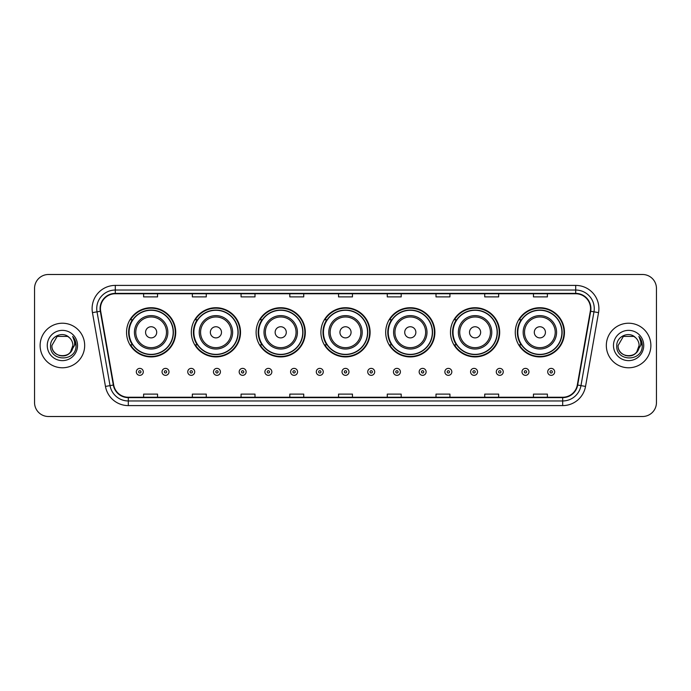 <?xml version="1.0" encoding="UTF-8"?>
<svg xmlns="http://www.w3.org/2000/svg" width="691" height="691" viewBox="0 0 691 691"><rect width="100%" height="100%" fill="white"/><g stroke="black" fill="none" stroke-linecap="round" stroke-linejoin="round"><path stroke-width="1.04" d="M515.27 332.319A24.6 24.6 0 0 0 539.87 356.919A24.6 24.6 0 0 0 564.461 332.319A24.6 24.6 0 0 0 539.87 307.72A24.6 24.6 0 0 0 515.27 332.319M450.48 332.319A24.6 24.6 0 0 0 475.08 356.919A24.6 24.6 0 0 0 499.679 332.319A24.6 24.6 0 0 0 475.08 307.72A24.6 24.6 0 0 0 450.48 332.319M385.69 332.319A24.6 24.6 0 0 0 410.29 356.919A24.6 24.6 0 0 0 434.889 332.319A24.6 24.6 0 0 0 410.29 307.72A24.6 24.6 0 0 0 385.69 332.319M320.9 332.319A24.6 24.6 0 0 0 345.5 356.919A24.6 24.6 0 0 0 370.1 332.319A24.6 24.6 0 0 0 345.5 307.72A24.6 24.6 0 0 0 320.9 332.319M256.111 332.319A24.6 24.6 0 0 0 280.71 356.919A24.6 24.6 0 0 0 305.31 332.319A24.6 24.6 0 0 0 280.71 307.72A24.6 24.6 0 0 0 256.111 332.319M191.321 332.319A24.6 24.6 0 0 0 215.92 356.919A24.6 24.6 0 0 0 240.52 332.319A24.6 24.6 0 0 0 215.92 307.72A24.6 24.6 0 0 0 191.321 332.319M126.539 332.319A24.6 24.6 0 0 0 151.13 356.919A24.6 24.6 0 0 0 175.73 332.319A24.6 24.6 0 0 0 151.13 307.72A24.6 24.6 0 0 0 126.539 332.319M132.439 344.852A22.509 22.509 0 0 1 132.439 319.786M197.22 344.852A22.509 22.509 0 0 1 197.22 319.786M262.01 344.852A22.509 22.509 0 0 1 262.01 319.786M326.8 344.852A22.509 22.509 0 0 1 326.8 319.786M391.59 344.852A22.509 22.509 0 0 1 391.59 319.786M456.38 344.852A22.509 22.509 0 0 1 456.38 319.786M521.169 344.852A22.509 22.509 0 0 1 521.169 319.786M34.55 288.415L34.55 402.585A13.924 13.924 0 0 0 48.474 416.509L642.526 416.509A13.924 13.924 0 0 0 656.45 402.585L656.45 288.415A13.924 13.924 0 0 0 642.526 274.491L48.474 274.491A13.924 13.924 0 0 0 34.55 288.415L34.55 402.585M40.121 345.5A22.276 22.276 0 0 0 62.397 367.776A22.276 22.276 0 0 0 84.673 345.5A22.276 22.276 0 0 0 62.397 323.224A22.276 22.276 0 0 0 40.121 345.5A22.276 22.276 0 0 0 62.397 367.776A22.276 22.276 0 0 0 84.673 345.5A22.276 22.276 0 0 0 62.397 323.224A22.276 22.276 0 0 0 40.121 345.5M606.327 345.5A22.276 22.276 0 0 0 628.603 367.776A22.276 22.276 0 0 0 650.879 345.5A22.276 22.276 0 0 0 628.603 323.224A22.276 22.276 0 0 0 606.327 345.5A22.276 22.276 0 0 0 628.603 367.776A22.276 22.276 0 0 0 650.879 345.5A22.276 22.276 0 0 0 628.603 323.224A22.276 22.276 0 0 0 606.327 345.5M100.454 308.601A14.848 14.848 0 0 1 115.302 293.753L575.698 293.753A14.848 14.848 0 0 1 590.321 311.183L577.313 384.973A14.848 14.848 0 0 1 562.681 397.247L128.319 397.247A14.848 14.848 0 0 1 113.687 384.973L100.679 311.183A14.848 14.848 0 0 1 100.454 308.601M100.083 308.601A15.219 15.219 0 0 0 100.316 311.244L113.324 385.042A15.219 15.219 0 0 0 128.319 397.619L562.681 397.619A15.219 15.219 0 0 0 577.676 385.042L590.684 311.244A15.219 15.219 0 0 0 575.698 293.381L115.302 293.381A15.219 15.219 0 0 0 100.083 308.601M92.456 312.634A23.209 23.209 0 0 1 115.302 285.4L575.698 285.4A23.209 23.209 0 0 1 598.544 312.634L585.536 386.424A23.209 23.209 0 0 1 562.681 405.6L128.319 405.6A23.209 23.209 0 0 1 105.464 386.424L92.456 312.634L97.025 311.831A18.562 18.562 0 0 1 115.302 290.039L575.698 290.039A18.562 18.562 0 0 1 593.975 311.831L580.967 385.621A18.562 18.562 0 0 1 562.681 400.961L128.319 400.961A18.562 18.562 0 0 1 110.033 385.621L97.025 311.831A18.562 18.562 0 0 1 96.74 308.601M642.526 274.491L48.474 274.491M48.474 416.509L642.526 416.509M656.45 402.585L656.45 288.415M338.538 293.753L338.538 296.897L352.462 296.897L352.462 293.753M289.805 293.753L289.805 296.897L303.729 296.897L303.729 293.753M241.073 293.753L241.073 296.897L254.996 296.897L254.996 293.753M192.348 293.753L192.348 296.897L206.272 296.897L206.272 293.753M143.616 293.753L143.616 296.897L157.539 296.897L157.539 293.753M387.271 293.753L387.271 296.897L401.195 296.897L401.195 293.753M436.004 293.753L436.004 296.897L449.927 296.897L449.927 293.753M484.728 293.753L484.728 296.897L498.652 296.897L498.652 293.753M533.461 293.753L533.461 296.897L547.384 296.897L547.384 293.753M352.462 397.247L352.462 394.103L338.538 394.103L338.538 397.247M303.729 397.247L303.729 394.103L289.805 394.103L289.805 397.247M254.996 397.247L254.996 394.103L241.073 394.103L241.073 397.247M206.272 397.247L206.272 394.103L192.348 394.103L192.348 397.247M157.539 397.247L157.539 394.103L143.616 394.103L143.616 397.247M401.195 397.247L401.195 394.103L387.271 394.103L387.271 397.247M449.927 397.247L449.927 394.103L436.004 394.103L436.004 397.247M498.652 397.247L498.652 394.103L484.728 394.103L484.728 397.247M547.384 397.247L547.384 394.103L533.461 394.103L533.461 397.247M59.176 355.485C67.131 356.737 71.7 353.412 72.892 345.5C73.531 359.035 51.264 359.035 51.903 345.5L57.154 336.413L67.64 336.413L69.273 337.571C62.829 330.825 50.434 336.387 50.555 345.5C49.372 361.695 75.63 362.119 76.053 346.286L76.079 345.5C76.036 342.062 74.896 339.039 72.641 336.431C74.352 339.246 74.956 342.27 74.455 345.5L70.439 352.237A10.495 10.495 0 0 0 72.892 345.5L70.439 352.237C64.868 359.769 51.359 354.949 51.903 345.5L57.154 336.413L67.64 336.413L69.273 337.571L67.64 336.413L57.154 336.413L51.903 345.5C51.264 359.035 73.531 359.035 72.892 345.5L70.413 352.272L72.892 345.5C73.531 359.035 51.264 359.035 51.903 345.5C51.264 359.035 73.531 359.035 72.892 345.5A10.495 10.495 0 0 0 69.273 337.571M47.264 345.5A15.133 15.133 0 0 0 62.397 360.633A15.133 15.133 0 0 0 77.53 345.5A15.133 15.133 0 0 0 62.397 330.367A15.133 15.133 0 0 0 47.264 345.5M72.745 336.552L76.07 345.897M156.702 332.319A5.571 5.571 0 0 0 151.13 326.748A5.571 5.571 0 0 0 145.568 332.319A5.571 5.571 0 0 0 151.13 337.89A5.571 5.571 0 0 0 156.702 332.319M167.844 332.319A16.705 16.705 0 0 0 151.13 315.614A16.705 16.705 0 0 0 134.425 332.319A16.705 16.705 0 0 0 151.13 349.024A16.705 16.705 0 0 0 167.844 332.319A16.705 16.705 0 0 1 151.13 349.024A16.705 16.705 0 0 1 134.425 332.319M173.182 332.319A22.043 22.043 0 0 0 151.13 310.276A22.043 22.043 0 0 0 129.087 332.319A22.043 22.043 0 0 0 151.13 354.362A22.043 22.043 0 0 0 173.182 332.319M175.264 332.319A24.133 24.133 0 0 1 130.504 344.852L132.741 344.852A22.25 22.25 0 0 0 173.389 332.371A22.25 22.25 0 0 0 132.741 319.786L130.504 319.786A24.133 24.133 0 0 1 175.264 332.319M221.491 332.319A5.571 5.571 0 0 0 215.92 326.748A5.571 5.571 0 0 0 210.349 332.319A5.571 5.571 0 0 0 215.92 337.89A5.571 5.571 0 0 0 221.491 332.319M232.634 332.319A16.705 16.705 0 0 0 215.92 315.614A16.705 16.705 0 0 0 199.215 332.319A16.705 16.705 0 0 0 215.92 349.024A16.705 16.705 0 0 0 232.634 332.319A16.705 16.705 0 0 1 215.92 349.024A16.705 16.705 0 0 1 199.215 332.319M237.963 332.319A22.043 22.043 0 0 0 215.92 310.276A22.043 22.043 0 0 0 193.877 332.319A22.043 22.043 0 0 0 215.92 354.362A22.043 22.043 0 0 0 237.963 332.319M240.053 332.319A24.133 24.133 0 0 1 195.294 344.852L197.531 344.852A22.25 22.25 0 0 0 238.17 332.371A22.25 22.25 0 0 0 197.531 319.786L195.294 319.786A24.133 24.133 0 0 1 240.053 332.319M286.281 332.319A5.571 5.571 0 0 0 280.71 326.748A5.571 5.571 0 0 0 275.139 332.319A5.571 5.571 0 0 0 280.71 337.89A5.571 5.571 0 0 0 286.281 332.319M297.415 332.319A16.705 16.705 0 0 0 280.71 315.614A16.705 16.705 0 0 0 264.005 332.319A16.705 16.705 0 0 0 280.71 349.024A16.705 16.705 0 0 0 297.415 332.319A16.705 16.705 0 0 1 280.71 349.024A16.705 16.705 0 0 1 264.005 332.319M302.753 332.319A22.043 22.043 0 0 0 280.71 310.276A22.043 22.043 0 0 0 258.667 332.319A22.043 22.043 0 0 0 280.71 354.362A22.043 22.043 0 0 0 302.753 332.319M304.843 332.319A24.133 24.133 0 0 1 260.084 344.852L262.321 344.852A22.25 22.25 0 0 0 302.96 332.371A22.25 22.25 0 0 0 262.321 319.786L260.084 319.786A24.133 24.133 0 0 1 304.843 332.319M351.071 332.319A5.571 5.571 0 0 0 345.5 326.748A5.571 5.571 0 0 0 339.929 332.319A5.571 5.571 0 0 0 345.5 337.89A5.571 5.571 0 0 0 351.071 332.319M362.205 332.319A16.705 16.705 0 0 0 345.5 315.614A16.705 16.705 0 0 0 328.795 332.319A16.705 16.705 0 0 0 345.5 349.024A16.705 16.705 0 0 0 362.205 332.319A16.705 16.705 0 0 1 345.5 349.024A16.705 16.705 0 0 1 328.795 332.319M367.543 332.319A22.043 22.043 0 0 0 345.5 310.276A22.043 22.043 0 0 0 323.457 332.319A22.043 22.043 0 0 0 345.5 354.362A22.043 22.043 0 0 0 367.543 332.319M369.633 332.319A24.133 24.133 0 0 1 324.874 344.852L327.111 344.852A22.25 22.25 0 0 0 367.75 332.371A22.25 22.25 0 0 0 327.111 319.786L324.874 319.786A24.133 24.133 0 0 1 369.633 332.319M415.861 332.319A5.571 5.571 0 0 0 410.29 326.748A5.571 5.571 0 0 0 404.719 332.319A5.571 5.571 0 0 0 410.29 337.89A5.571 5.571 0 0 0 415.861 332.319M426.995 332.319A16.705 16.705 0 0 0 410.29 315.614A16.705 16.705 0 0 0 393.585 332.319A16.705 16.705 0 0 0 410.29 349.024A16.705 16.705 0 0 0 426.995 332.319A16.705 16.705 0 0 1 410.29 349.024A16.705 16.705 0 0 1 393.585 332.319M432.333 332.319A22.043 22.043 0 0 0 410.29 310.276A22.043 22.043 0 0 0 388.247 332.319A22.043 22.043 0 0 0 410.29 354.362A22.043 22.043 0 0 0 432.333 332.319M434.423 332.319A24.133 24.133 0 0 1 389.664 344.852L391.901 344.852A22.25 22.25 0 0 0 432.54 332.371A22.25 22.25 0 0 0 391.901 319.786L389.664 319.786A24.133 24.133 0 0 1 434.423 332.319M480.651 332.319A5.571 5.571 0 0 0 475.08 326.748A5.571 5.571 0 0 0 469.509 332.319A5.571 5.571 0 0 0 475.08 337.89A5.571 5.571 0 0 0 480.651 332.319M491.785 332.319A16.705 16.705 0 0 0 475.08 315.614A16.705 16.705 0 0 0 458.366 332.319A16.705 16.705 0 0 0 475.08 349.024A16.705 16.705 0 0 0 491.785 332.319A16.705 16.705 0 0 1 475.08 349.024A16.705 16.705 0 0 1 458.366 332.319M497.123 332.319A22.043 22.043 0 0 0 475.08 310.276A22.043 22.043 0 0 0 453.037 332.319A22.043 22.043 0 0 0 475.08 354.362A22.043 22.043 0 0 0 497.123 332.319M499.213 332.319A24.133 24.133 0 0 1 454.453 344.852L456.691 344.852A22.25 22.25 0 0 0 497.33 332.371A22.25 22.25 0 0 0 456.691 319.786L454.453 319.786A24.133 24.133 0 0 1 499.213 332.319M545.432 332.319A5.571 5.571 0 0 0 539.87 326.748A5.571 5.571 0 0 0 534.298 332.319A5.571 5.571 0 0 0 539.87 337.89A5.571 5.571 0 0 0 545.432 332.319M556.575 332.319A16.705 16.705 0 0 0 539.87 315.614A16.705 16.705 0 0 0 523.156 332.319A16.705 16.705 0 0 0 539.87 349.024A16.705 16.705 0 0 0 556.575 332.319A16.705 16.705 0 0 1 539.87 349.024A16.705 16.705 0 0 1 523.156 332.319M561.913 332.319A22.043 22.043 0 0 0 539.87 310.276A22.043 22.043 0 0 0 517.818 332.319A22.043 22.043 0 0 0 539.87 354.362A22.043 22.043 0 0 0 561.913 332.319M564.003 332.319A24.133 24.133 0 0 1 519.243 344.852L521.48 344.852A22.25 22.25 0 0 0 562.12 332.371A22.25 22.25 0 0 0 521.48 319.786L519.243 319.786A24.133 24.133 0 0 1 564.003 332.319M625.381 355.485C633.336 356.737 637.914 353.412 639.097 345.5C639.736 359.035 617.469 359.035 618.108 345.5L623.36 336.413L618.108 345.5L623.36 336.413L633.846 336.413L635.478 337.571C629.035 330.825 616.64 336.387 616.761 345.5C615.577 361.695 641.835 362.119 642.267 346.286L642.284 345.5C642.25 342.062 641.101 339.039 638.847 336.431C640.566 339.246 641.162 342.27 640.661 345.5L636.644 352.237A10.495 10.495 0 0 0 639.097 345.5L636.644 352.237C631.073 359.769 617.564 354.949 618.108 345.5C617.469 359.035 639.736 359.035 639.097 345.5L636.618 352.272L639.097 345.5C639.736 359.035 617.469 359.035 618.108 345.5C617.469 359.035 639.736 359.035 639.097 345.5A10.495 10.495 0 0 0 635.478 337.571M613.47 345.5A15.133 15.133 0 0 0 628.603 360.633A15.133 15.133 0 0 0 643.736 345.5A15.133 15.133 0 0 0 628.603 330.367A15.133 15.133 0 0 0 613.47 345.5M642.284 345.5L639.054 336.664M638.95 336.552L642.276 345.897M136.326 371.862A3.481 3.481 0 0 1 139.807 368.381A3.481 3.481 0 0 1 143.287 371.862A3.481 3.481 0 0 1 139.807 375.343A3.481 3.481 0 0 1 136.326 371.862A3.481 3.481 0 0 0 139.807 375.343A3.481 3.481 0 0 0 143.287 371.862M162.04 371.862A3.481 3.481 0 0 1 165.52 368.381A3.481 3.481 0 0 1 169.001 371.862A3.481 3.481 0 0 1 165.52 375.343A3.481 3.481 0 0 1 162.04 371.862A3.481 3.481 0 0 0 165.52 375.343A3.481 3.481 0 0 0 169.001 371.862M187.753 371.862A3.481 3.481 0 0 1 191.234 368.381A3.481 3.481 0 0 1 194.715 371.862A3.481 3.481 0 0 1 191.234 375.343A3.481 3.481 0 0 1 187.753 371.862A3.481 3.481 0 0 0 191.234 375.343A3.481 3.481 0 0 0 194.715 371.862M213.459 371.862A3.481 3.481 0 0 1 216.939 368.381A3.481 3.481 0 0 1 220.42 371.862A3.481 3.481 0 0 1 216.939 375.343A3.481 3.481 0 0 1 213.459 371.862A3.481 3.481 0 0 0 216.939 375.343A3.481 3.481 0 0 0 220.42 371.862M239.172 371.862A3.481 3.481 0 0 1 242.653 368.381A3.481 3.481 0 0 1 246.134 371.862A3.481 3.481 0 0 1 242.653 375.343A3.481 3.481 0 0 1 239.172 371.862A3.481 3.481 0 0 0 242.653 375.343A3.481 3.481 0 0 0 246.134 371.862M264.886 371.862A3.481 3.481 0 0 1 268.367 368.381A3.481 3.481 0 0 1 271.848 371.862A3.481 3.481 0 0 1 268.367 375.343A3.481 3.481 0 0 1 264.886 371.862A3.481 3.481 0 0 0 268.367 375.343A3.481 3.481 0 0 0 271.848 371.862M290.6 371.862A3.481 3.481 0 0 1 294.081 368.381A3.481 3.481 0 0 1 297.562 371.862A3.481 3.481 0 0 1 294.081 375.343A3.481 3.481 0 0 1 290.6 371.862A3.481 3.481 0 0 0 294.081 375.343A3.481 3.481 0 0 0 297.562 371.862M316.305 371.862A3.481 3.481 0 0 1 319.786 368.381A3.481 3.481 0 0 1 323.267 371.862A3.481 3.481 0 0 1 319.786 375.343A3.481 3.481 0 0 1 316.305 371.862A3.481 3.481 0 0 0 319.786 375.343A3.481 3.481 0 0 0 323.267 371.862M342.019 371.862A3.481 3.481 0 0 1 345.5 368.381A3.481 3.481 0 0 1 348.981 371.862A3.481 3.481 0 0 1 345.5 375.343A3.481 3.481 0 0 1 342.019 371.862A3.481 3.481 0 0 0 345.5 375.343A3.481 3.481 0 0 0 348.981 371.862M367.733 371.862A3.481 3.481 0 0 1 371.214 368.381A3.481 3.481 0 0 1 374.695 371.862A3.481 3.481 0 0 1 371.214 375.343A3.481 3.481 0 0 1 367.733 371.862A3.481 3.481 0 0 0 371.214 375.343A3.481 3.481 0 0 0 374.695 371.862M393.438 371.862A3.481 3.481 0 0 1 396.919 368.381A3.481 3.481 0 0 1 400.4 371.862A3.481 3.481 0 0 1 396.919 375.343A3.481 3.481 0 0 1 393.438 371.862A3.481 3.481 0 0 0 396.919 375.343A3.481 3.481 0 0 0 400.4 371.862M419.152 371.862A3.481 3.481 0 0 1 422.633 368.381A3.481 3.481 0 0 1 426.114 371.862A3.481 3.481 0 0 1 422.633 375.343A3.481 3.481 0 0 1 419.152 371.862A3.481 3.481 0 0 0 422.633 375.343A3.481 3.481 0 0 0 426.114 371.862M444.866 371.862A3.481 3.481 0 0 1 448.347 368.381A3.481 3.481 0 0 1 451.828 371.862A3.481 3.481 0 0 1 448.347 375.343A3.481 3.481 0 0 1 444.866 371.862A3.481 3.481 0 0 0 448.347 375.343A3.481 3.481 0 0 0 451.828 371.862M470.58 371.862A3.481 3.481 0 0 1 474.061 368.381A3.481 3.481 0 0 1 477.541 371.862A3.481 3.481 0 0 1 474.061 375.343A3.481 3.481 0 0 1 470.58 371.862A3.481 3.481 0 0 0 474.061 375.343A3.481 3.481 0 0 0 477.541 371.862M496.285 371.862A3.481 3.481 0 0 1 499.766 368.381A3.481 3.481 0 0 1 503.247 371.862A3.481 3.481 0 0 1 499.766 375.343A3.481 3.481 0 0 1 496.285 371.862A3.481 3.481 0 0 0 499.766 375.343A3.481 3.481 0 0 0 503.247 371.862M521.999 371.862A3.481 3.481 0 0 1 525.48 368.381A3.481 3.481 0 0 1 528.961 371.862A3.481 3.481 0 0 1 525.48 375.343A3.481 3.481 0 0 1 521.999 371.862A3.481 3.481 0 0 0 525.48 375.343A3.481 3.481 0 0 0 528.961 371.862M547.713 371.862A3.481 3.481 0 0 1 551.193 368.381A3.481 3.481 0 0 1 554.674 371.862A3.481 3.481 0 0 1 551.193 375.343A3.481 3.481 0 0 1 547.713 371.862A3.481 3.481 0 0 0 551.193 375.343A3.481 3.481 0 0 0 554.674 371.862M575.698 285.4L575.698 293.381M97.025 311.831L100.316 311.244M128.319 405.6L128.319 397.619M562.681 397.619L562.681 405.6M577.676 385.042L585.536 386.424M105.464 386.424L113.324 385.042M590.684 311.244L598.544 312.634M115.302 285.4L115.302 293.381M166.479 332.319A15.349 15.349 0 0 0 151.13 316.97A15.349 15.349 0 0 0 135.781 332.319A15.349 15.349 0 0 0 151.13 347.668A15.349 15.349 0 0 0 166.479 332.319M231.269 332.319A15.349 15.349 0 0 0 215.92 316.97A15.349 15.349 0 0 0 200.571 332.319A15.349 15.349 0 0 0 215.92 347.668A15.349 15.349 0 0 0 231.269 332.319M296.059 332.319A15.349 15.349 0 0 0 280.71 316.97A15.349 15.349 0 0 0 265.361 332.319A15.349 15.349 0 0 0 280.71 347.668A15.349 15.349 0 0 0 296.059 332.319M360.849 332.319A15.349 15.349 0 0 0 345.5 316.97A15.349 15.349 0 0 0 330.151 332.319A15.349 15.349 0 0 0 345.5 347.668A15.349 15.349 0 0 0 360.849 332.319M425.639 332.319A15.349 15.349 0 0 0 410.29 316.97A15.349 15.349 0 0 0 394.941 332.319A15.349 15.349 0 0 0 410.29 347.668A15.349 15.349 0 0 0 425.639 332.319M490.429 332.319A15.349 15.349 0 0 0 475.08 316.97A15.349 15.349 0 0 0 459.731 332.319A15.349 15.349 0 0 0 475.08 347.668A15.349 15.349 0 0 0 490.429 332.319M555.218 332.319A15.349 15.349 0 0 0 539.87 316.97A15.349 15.349 0 0 0 524.521 332.319A15.349 15.349 0 0 0 539.87 347.668A15.349 15.349 0 0 0 555.218 332.319M140.973 371.862A1.157 1.157 0 0 0 139.807 370.704A1.157 1.157 0 0 0 138.649 371.862A1.157 1.157 0 0 0 139.807 373.019A1.157 1.157 0 0 0 140.973 371.862M166.678 371.862A1.157 1.157 0 0 0 165.52 370.704A1.157 1.157 0 0 0 164.363 371.862A1.157 1.157 0 0 0 165.52 373.019A1.157 1.157 0 0 0 166.678 371.862M192.392 371.862A1.157 1.157 0 0 0 191.234 370.704A1.157 1.157 0 0 0 190.068 371.862A1.157 1.157 0 0 0 191.234 373.019A1.157 1.157 0 0 0 192.392 371.862M218.106 371.862A1.157 1.157 0 0 0 216.939 370.704A1.157 1.157 0 0 0 215.782 371.862A1.157 1.157 0 0 0 216.939 373.019A1.157 1.157 0 0 0 218.106 371.862M243.811 371.862A1.157 1.157 0 0 0 242.653 370.704A1.157 1.157 0 0 0 241.496 371.862A1.157 1.157 0 0 0 242.653 373.019A1.157 1.157 0 0 0 243.811 371.862M269.525 371.862A1.157 1.157 0 0 0 268.367 370.704A1.157 1.157 0 0 0 267.21 371.862A1.157 1.157 0 0 0 268.367 373.019A1.157 1.157 0 0 0 269.525 371.862M295.238 371.862A1.157 1.157 0 0 0 294.081 370.704A1.157 1.157 0 0 0 292.915 371.862A1.157 1.157 0 0 0 294.081 373.019A1.157 1.157 0 0 0 295.238 371.862M320.952 371.862A1.157 1.157 0 0 0 319.786 370.704A1.157 1.157 0 0 0 318.629 371.862A1.157 1.157 0 0 0 319.786 373.019A1.157 1.157 0 0 0 320.952 371.862M346.657 371.862A1.157 1.157 0 0 0 345.5 370.704A1.157 1.157 0 0 0 344.343 371.862A1.157 1.157 0 0 0 345.5 373.019A1.157 1.157 0 0 0 346.657 371.862M372.371 371.862A1.157 1.157 0 0 0 371.214 370.704A1.157 1.157 0 0 0 370.048 371.862A1.157 1.157 0 0 0 371.214 373.019A1.157 1.157 0 0 0 372.371 371.862M398.085 371.862A1.157 1.157 0 0 0 396.919 370.704A1.157 1.157 0 0 0 395.762 371.862A1.157 1.157 0 0 0 396.919 373.019A1.157 1.157 0 0 0 398.085 371.862M423.79 371.862A1.157 1.157 0 0 0 422.633 370.704A1.157 1.157 0 0 0 421.475 371.862A1.157 1.157 0 0 0 422.633 373.019A1.157 1.157 0 0 0 423.79 371.862M449.504 371.862A1.157 1.157 0 0 0 448.347 370.704A1.157 1.157 0 0 0 447.189 371.862A1.157 1.157 0 0 0 448.347 373.019A1.157 1.157 0 0 0 449.504 371.862M475.218 371.862A1.157 1.157 0 0 0 474.061 370.704A1.157 1.157 0 0 0 472.894 371.862A1.157 1.157 0 0 0 474.061 373.019A1.157 1.157 0 0 0 475.218 371.862M500.932 371.862A1.157 1.157 0 0 0 499.766 370.704A1.157 1.157 0 0 0 498.608 371.862A1.157 1.157 0 0 0 499.766 373.019A1.157 1.157 0 0 0 500.932 371.862M526.637 371.862A1.157 1.157 0 0 0 525.48 370.704A1.157 1.157 0 0 0 524.322 371.862A1.157 1.157 0 0 0 525.48 373.019A1.157 1.157 0 0 0 526.637 371.862M552.351 371.862A1.157 1.157 0 0 0 551.193 370.704A1.157 1.157 0 0 0 550.027 371.862A1.157 1.157 0 0 0 551.193 373.019A1.157 1.157 0 0 0 552.351 371.862"/></g></svg>
